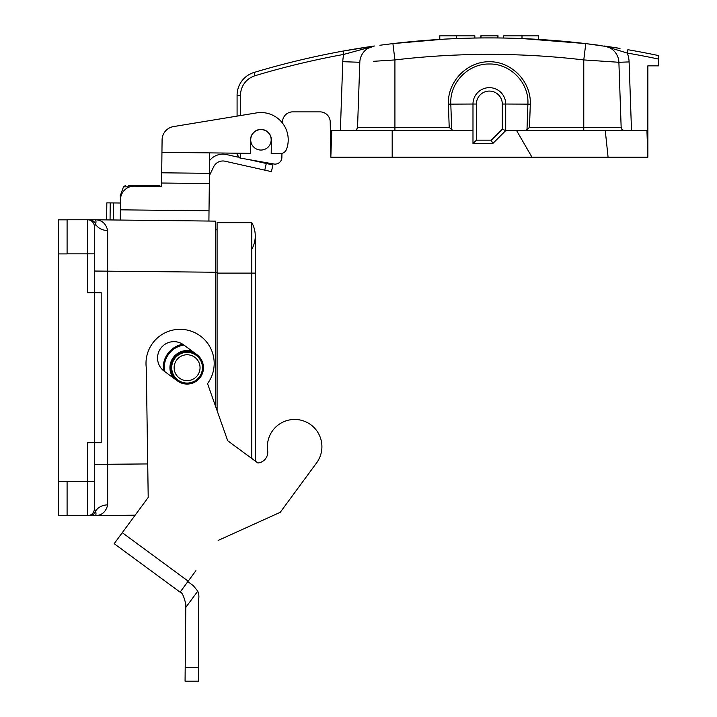 <?xml version="1.0" encoding="UTF-8"?>
<svg xmlns="http://www.w3.org/2000/svg" width="717" height="717" viewBox="0 0 717 717"><rect width="100%" height="100%" fill="white"/><g stroke="black" fill="none" stroke-linecap="round" stroke-linejoin="round"><path stroke-width="1.08" d="M217.09 273.114L251.81 273.114L251.81 222.664L217.09 222.664L217.09 410.653M122.275 532.686L114.191 543.674L180.092 592.161L188.177 581.173L122.275 532.686L148.204 497.446L146.304 367.92A34.084 34.084 0 0 1 188.553 330.385A34.084 34.084 0 0 1 207.554 383.613L227.701 440.758L257.905 462.985A10.889 10.889 0 0 0 267.656 450.59A10.889 10.889 0 0 1 257.905 462.985L255.27 461.04L255.27 273.114L251.81 273.114L251.81 458.495M251.81 222.664A27.273 27.273 0 0 1 251.81 249.247A27.273 27.273 0 0 0 251.81 222.664A27.273 27.273 0 0 1 255.27 235.956L255.27 273.114M67.093 515.72L58.229 515.72L58.229 253.917L67.093 253.917L67.093 219.76L94.321 219.76A6.82 6.776 90 0 1 94.402 219.76L215.387 221.123L215.387 405.822M94.33 219.76A6.82 6.82 0 0 1 94.402 219.76A6.82 6.82 0 0 0 94.33 219.76L94.33 219.76A6.82 6.82 0 0 1 94.402 219.76C95.961 219.545 96.365 221.06 95.63 224.304L94.366 226.581L94.366 292.715L101.187 292.715L101.187 442.703L94.366 442.703L94.366 508.837L95.63 511.104C96.365 514.358 95.953 515.873 94.402 515.657L135.146 515.191L94.402 515.657C101.527 515.747 105.946 512.144 107.667 504.858C105.946 512.144 101.527 515.747 94.402 515.657A6.82 6.82 0 0 1 94.33 515.657L67.093 515.657L67.093 481.6M91.131 515.657L94.33 515.657A6.82 6.82 0 0 0 94.402 515.657A6.82 6.776 -90 0 1 94.321 515.657A6.82 6.82 0 0 0 94.402 515.657M67.093 253.854L87.546 253.854L87.546 292.715L94.366 292.715L94.366 442.703L87.546 442.703L87.546 481.564L94.366 481.564M217.09 229.816L215.387 229.816M94.402 219.76C101.527 219.671 105.946 223.265 107.667 230.56L107.667 504.858A13.632 10.8 0 0 0 95.63 511.104A6.82 6.561 -90 0 1 89.446 515.657M107.667 230.56A13.632 10.8 0 0 1 95.63 224.304A6.82 6.561 90 0 0 89.446 219.76M94.366 253.854L87.546 253.854L87.546 219.76A6.82 6.82 0 0 1 94.366 226.581L94.366 243.287M90.217 515.657L87.546 515.657A6.82 6.82 0 0 0 94.366 508.837A6.82 6.82 0 0 1 87.546 515.657A6.82 6.82 0 0 0 94.366 508.837A6.82 6.82 0 0 1 87.546 515.657L88.926 515.657M162.087 139.887L161.943 152.345L162.087 139.887A13.632 13.632 0 0 1 173.505 126.586L256.516 112.91A27.273 27.273 0 0 1 286.558 149.199A6.82 6.82 0 0 1 280.078 153.671L271.196 153.572L271.349 139.94A10.396 10.396 0 0 0 261.069 129.427A10.396 10.396 0 0 0 250.556 139.707L250.403 153.339L209.669 152.882L209.319 183.561L161.603 183.023L161.558 186.429L134.294 186.124A13.632 13.632 0 0 0 120.501 199.604L120.384 209.83L209.014 210.825L208.898 221.051M209.319 183.561L209.014 210.825M120.277 220.056L120.384 209.83M106.833 202.857L106.636 219.904L106.833 202.857L113.644 202.938L113.456 219.976M209.409 175.629L213.666 166.774A10.226 10.226 0 0 1 224.771 161.155L264.77 170.144L266.267 163.494L248.969 159.613M237.085 153.187L238.223 157.193L226.034 154.451A17.047 17.047 0 0 0 209.579 160.545L209.669 152.882M120.465 203.01L113.644 202.938M161.603 183.023L161.943 152.345L250.403 153.339M209.436 173.335L161.71 172.797M340.369 130.619L342.771 61.689A34.084 34.084 0 0 1 343.819 54.402L343.21 51.05L374.444 46.005L343.819 54.402A814.727 814.727 0 0 0 255.073 75.715A20.452 20.452 0 0 0 240.5 95.307L237.085 95.307A23.858 23.858 0 0 1 254.087 72.453A23.858 23.858 0 0 0 237.085 95.307L237.085 116.109L173.505 126.586M160.931 186.823L159.55 185.479L131.776 185.479M156.136 185.479L155.867 186.214M155.947 186.366L154.738 185.479L128.719 185.479M121.119 195.705L120.277 195.705L120.501 199.792M159.55 185.479L156.494 185.479M271.42 171.641L272.917 164.991L271.42 171.641L264.77 170.144M266.267 163.494L272.917 164.991M200.043 367.704A12.951 12.951 0 0 0 180.612 356.492A12.951 12.951 0 0 0 180.612 378.926A12.951 12.951 0 0 0 200.043 367.704M203.449 367.704A16.366 16.366 0 0 0 178.909 353.535A16.366 16.366 0 0 0 178.909 381.883A16.366 16.366 0 0 0 203.449 367.704M182.754 344.241A23.858 23.858 0 0 0 163.395 370.555A23.858 23.858 0 0 1 182.754 344.241M58.229 253.917L58.229 219.832L67.093 219.832L58.229 219.832M270.184 144.207A10.226 10.226 0 0 1 252.527 145.632A10.226 10.226 0 0 1 260.128 129.625A10.226 10.226 0 0 1 270.184 144.207M281.951 153.429L281.88 157.408A6.82 6.82 0 0 1 273.885 164.005L239.908 158.009L237.085 154.657M330.833 157.202L331.765 130.619L392.19 130.619L392.19 157.202L330.833 157.202L330.214 121.917A10.226 10.226 0 0 0 319.988 111.87L292.724 111.87A10.226 10.226 0 0 0 282.507 121.917L282.48 123.082M445.866 39.05L444.415 39.13M442.981 39.211L442.523 39.238M442.936 39.211L442.416 39.247M379.893 45.252L392.907 43.603C457.204 36.029 521.492 36.029 585.78 43.603L620.008 48.398M617.561 48.003L604.243 46.005A17.047 17.047 0 0 1 618.888 62.28L621.155 127.33L622.096 129.562M598.829 45.252L585.78 43.603L522.012 38.548C544.069 39.623 544.069 39.623 522.012 38.548C544.069 39.623 544.069 39.623 522.012 38.548A818.133 818.133 0 0 0 503.648 38.019L498.037 37.938M480.946 37.938L474.851 38.028A818.133 818.133 0 0 0 456.451 38.557L449.425 38.87M444.54 39.121L392.907 43.603L394.924 59.932L373.665 61.304M480.757 37.938L480.757 35.85L480.901 37.938L481.026 35.85L498.082 35.85L497.786 37.938A818.133 818.133 0 0 0 481.026 37.938L484.378 37.911M489.012 37.893L490.186 37.893M474.851 38.028L474.851 35.85L439.673 35.85L439.673 39.408L446.754 39.005M446.53 39.014L444.648 39.121M503.648 38.019C521.716 38.467 521.716 38.467 503.648 38.019L503.648 35.85L522.012 35.85L522.012 38.548M456.451 38.557C434.305 39.641 434.305 39.641 456.451 38.557C434.305 39.641 434.305 39.641 456.451 38.557L456.451 35.85M488.815 37.893L486.735 37.902M492.758 143.57L491.342 140.165L502.303 129.203L505.709 130.619L492.758 143.57L472.987 143.57L472.987 104.028A16.366 16.366 0 0 1 489.344 87.662A16.366 16.366 0 0 1 505.709 104.028L505.709 130.619L516.616 130.619L531.969 157.202L608.079 157.202L605.273 130.619L516.616 130.619M392.19 130.619L472.987 130.619M605.273 130.619L646.931 130.619L647.854 157.202L608.079 157.202M392.19 157.202L531.969 157.202M354.126 130.619A3.406 3.406 0 0 0 357.541 127.33A3.406 3.406 0 0 1 356.636 129.526L357.541 127.33L359.809 62.28A17.047 17.047 0 0 1 374.444 46.005A818.133 818.133 0 0 0 343.21 51.05A818.133 818.133 0 0 1 374.444 46.005A818.133 818.133 0 0 0 343.21 51.05A818.133 818.133 0 0 1 374.444 46.005A17.047 17.047 0 0 0 359.809 62.28L342.771 61.689M604.243 46.005L627.294 53.067L627.868 49.706A818.133 818.133 0 0 1 658.771 55.63L658.771 59.117A814.727 814.727 0 0 0 627.294 53.067A27.273 27.273 0 0 1 629.105 61.931L618.888 62.28L583.772 59.932C520.82 52.52 457.867 52.52 394.924 59.932L394.924 127.33L449.2 127.33L451.701 129.705L454.022 130.619M658.771 59.117L658.771 65.847L647.854 65.847L647.854 157.202M585.78 43.603L583.772 59.932L583.772 127.33L621.155 127.33A3.406 3.406 0 0 0 624.561 130.619M254.087 72.453A818.133 818.133 0 0 1 343.21 51.05A818.133 818.133 0 0 0 254.087 72.453L255.073 75.715M368.045 48.281L374.444 46.005M369.38 47.555L373.629 46.139M524.665 130.619L526.995 129.705L529.487 127.33L583.772 127.33L583.772 130.619M526.995 129.705L527.891 104.028C529.218 82.84 510.45 63.499 489.308 64.001C468.147 63.589 449.532 82.805 450.805 104.028L451.701 129.705M502.303 129.203L502.303 104.028A12.951 12.951 0 0 0 489.344 91.077A12.951 12.951 0 0 0 476.393 104.028L476.393 140.165L472.987 143.57M481.026 35.85L481.026 37.938L480.901 35.85M487.551 37.893L488.026 37.893M497.786 35.85L497.786 37.938M538.592 39.381L538.592 35.85L522.012 35.85M185.067 681.15L185.201 667.518L185.067 681.15L198.699 681.141L198.69 598.955A13.632 13.632 0 0 0 197.749 591.175L193.339 585.664L187.845 581.621M180.092 592.161C182.01 592.143 183.919 596.194 185.82 604.306L185.201 667.518L198.752 667.5M188.177 581.173L195.929 570.642M280.248 512.305L316.609 462.877L280.248 512.305L218.147 540.439M130.028 522.155L135.146 515.191M193.339 585.664L197.749 591.175L185.784 607.433M177.395 380.888L164.211 371.191A16.366 16.366 0 0 1 160.725 348.319A16.366 16.366 0 0 1 183.606 344.832L196.781 354.53M267.656 450.59A27.273 27.273 0 0 1 301.283 420.27A27.273 27.273 0 0 1 316.609 462.877M116.199 515.406L118.063 515.389M107.272 515.505L106.116 515.523M118.672 515.38L126.102 515.299M122.598 515.335L126.55 515.29M111.314 515.46L115.939 515.406M112.632 515.451L106.51 515.514M129.374 515.263L124.83 515.308M126.891 515.29L119.847 515.371M121.917 515.344L124.516 515.317L121.917 515.344M112.856 515.442L115.975 515.406L112.856 515.442M109.701 515.478L117.893 515.389M93.362 515.657L92.851 515.657M107.039 515.514L131.829 515.236L107.039 515.514M92.484 515.657L91.113 515.657M92.574 515.657L92.099 515.657M86.82 515.657L90.172 515.657M113.169 515.442L113.636 515.433M119.658 515.371L113.232 515.442M128.513 515.272L120.725 515.353M107.191 515.505L117.705 515.389M106.77 515.514L103.974 515.55L106.77 515.514M87.743 515.657L89.482 515.657M128.657 515.272L130.987 515.245M91.068 515.657L88.603 515.657M88.549 515.657L89.876 515.657M129.947 515.254L131.829 515.236M111.682 515.46L112.291 515.451L111.682 515.46M67.093 481.564L87.546 481.564L87.546 515.657L92.78 515.657M123.234 515.326L123.754 515.326M215.387 272.245L94.366 271.035M94.366 464.383L147.72 463.935M217.09 272.774L215.387 272.774M110.239 202.893L110.051 219.94M129.822 186.823L123.503 186.823L125.43 185.479M202.454 367.704A15.362 15.362 0 0 0 179.402 354.404A15.362 15.362 0 0 0 179.402 381.014A15.362 15.362 0 0 0 202.454 367.704M192.613 351.464A17.163 17.163 0 0 0 173.227 377.823M183.919 345.065A22.863 22.863 0 0 0 164.525 371.424M67.093 481.636L58.229 481.636M240.5 95.307L240.5 115.554M240.5 153.232L240.5 158.116M627.868 49.706A818.133 818.133 0 0 1 658.771 55.63M449.2 127.33L448.394 104.144L472.987 104.028A16.366 16.366 0 0 1 489.344 87.662A16.366 16.366 0 0 1 505.709 104.028L530.302 104.144L529.487 127.33M448.394 104.144C447.426 81.702 466.892 61.528 489.344 61.716C511.795 61.528 531.27 81.702 530.302 104.144M356.636 129.526A3.406 3.406 0 0 0 357.541 127.33L394.924 127.33L394.924 130.619M629.105 61.931L631.507 130.619M476.393 140.165L491.342 140.165M476.393 104.028L472.987 104.028M502.303 104.028L505.709 104.028M120.277 199.792L120.492 200.984M123.503 186.823L120.277 195.705M439.799 35.85L439.799 39.399"/></g></svg>
